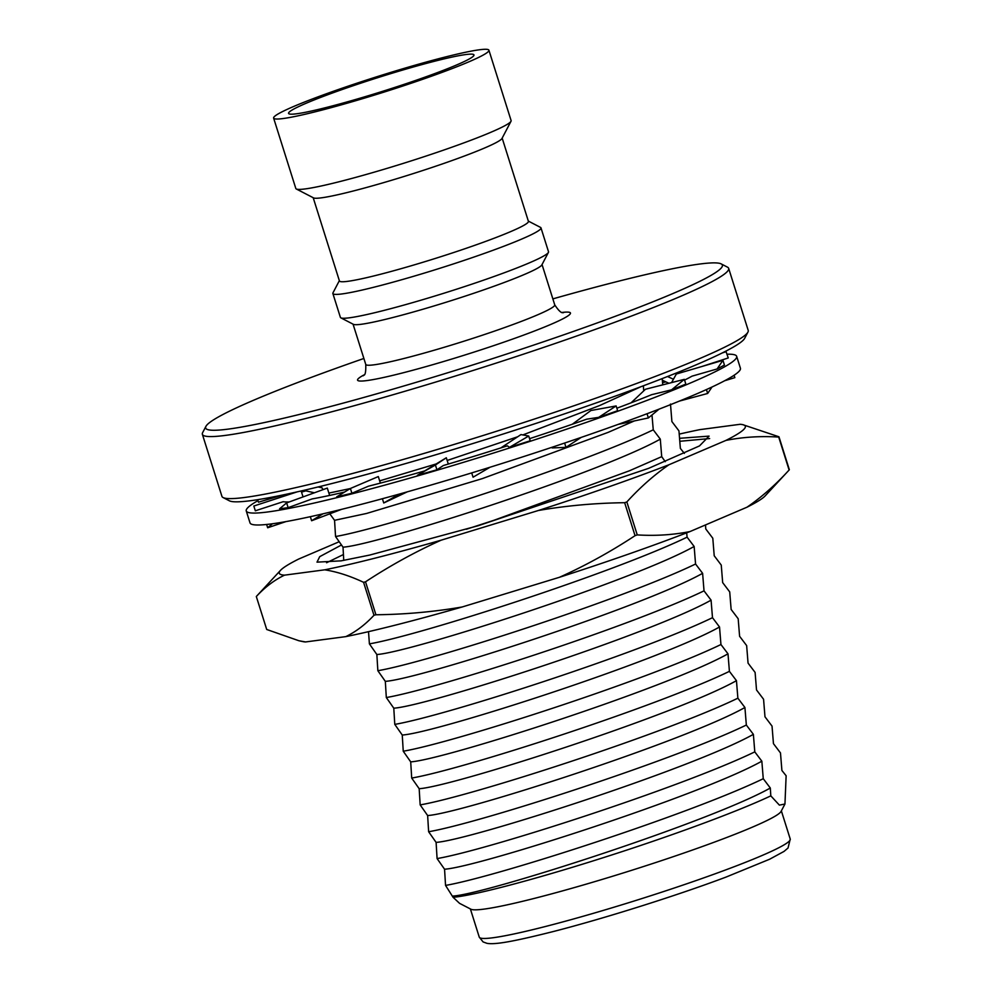 <?xml version="1.0" encoding="UTF-8"?>
<svg xmlns="http://www.w3.org/2000/svg" width="993" height="993" viewBox="0 0 993 993"><rect width="100%" height="100%" fill="white"/><g stroke="black" fill="none" stroke-linecap="round" stroke-linejoin="round"><path stroke-width="1.49" d="M680.217 371.444L680.627 372.76M701.989 366.467L728.241 357.952L726.082 351.696L722.308 352.925M712.018 386.997L707.661 393.464L706.433 389.566M707.661 393.464L679.411 401.085M680.317 371.407L680.764 372.71M272.479 523.758L267.676 527.767L266.633 524.465M267.676 527.767L285.91 521.61M380.381 483.119L378.308 476.566L350.405 488.482L351.907 493.26L336.726 496.848L350.405 488.482M425.277 470.756A221.265 16.471 162.5 0 1 368.366 486.222L351.907 493.26M329.328 495.495L328.224 495.73M329.564 495.246L327.305 488.084L286.642 502.892L288.144 507.659L279.567 508.801L286.642 502.892M344.559 492.056A221.265 16.471 162.5 0 1 312.112 498.933L288.144 507.659M303.051 496.922L301.164 490.964M289.224 501.949A221.265 16.471 162.5 0 1 283.166 501.701L255.338 510.799L253.823 506.02L297.081 491.895M286.344 495.395L286.009 494.315M314.409 492.776L305.819 490.852L301.537 492.118M305.819 490.852L305.534 489.959M283.166 494.924L258.465 502.185L257.683 499.678M318.108 486.955L321.918 487.811M724.629 380.753L734.845 377.638L734.088 375.255M668.922 383.286L662.331 380.232M667.519 376.521L673.44 379.252M659.091 409.128L648.367 417.941L647.039 413.733M648.367 417.941L618.093 424.408M684.562 380.083A221.265 16.471 162.5 0 0 692.022 376.161L717.095 368.974L724.443 365.076L722.941 360.31L676.345 374.013L671.578 382.603M581.24 437.379L565.985 447.359L564.62 443.039M551.922 447.297L552.133 447.942L565.985 447.359M616.852 408.222A221.265 16.471 162.5 0 0 651.569 394.705L671.591 389.827L685.84 384.13L684.338 379.351L645.462 389.256L631.089 402.81M490.058 467.231L473.065 477.211L471.7 472.891M529.567 438.67A221.265 16.471 162.5 0 0 586.751 419.17L598.667 417.358L617.646 410.717L616.132 405.938L590.897 410.519L572.316 424.234M399.347 494.067L383.745 502.979L382.392 498.722M383.745 502.979L407.279 491.845M436.92 469.776L417.432 475.275L435.418 464.997L436.92 469.776L443.35 465.518A221.265 16.471 162.5 0 0 507.423 445.832L509.421 447.359L530.225 440.793L528.723 436.014L520.977 434.586L500.807 447.942M322.924 513.828L311.616 520.742L310.337 516.67M311.616 520.742L341.592 509.335M448.302 464.054L446.316 457.773L419.542 474.071M435.418 464.997L446.316 457.773M255.338 510.799L253.823 506.02M717.095 368.974L722.941 360.31M671.591 389.827L684.338 379.351M598.667 417.358L616.132 405.938M509.421 447.359L528.723 436.014M665.943 381.908A221.265 16.471 -17.5 0 0 662.554 382.603M257.981 500.646A257.1 19.128 -17.5 0 0 247.394 508.131A257.1 19.128 -17.5 0 0 246.252 510.936L250.013 522.864A257.1 19.128 -17.5 0 0 485.949 468.51A257.1 19.128 -17.5 0 0 739.288 371.059A257.1 19.128 -17.5 0 0 740.418 368.242L736.657 356.313A257.1 19.128 -17.5 0 0 726.95 354.228M246.252 510.936A257.1 19.128 -17.5 0 0 482.188 456.581A257.1 19.128 -17.5 0 0 735.528 359.131A257.1 19.128 -17.5 0 0 736.657 356.313M282.533 496.649A221.265 16.471 162.5 0 1 285.438 494.44M473.537 55.993A97.202 7.236 162.5 0 1 381.225 91.753A97.202 7.236 162.5 0 1 288.988 113.823A97.202 7.236 162.5 0 1 289 112.321A97.202 7.236 162.5 0 1 388.226 74.413A97.202 7.236 162.5 0 1 473.872 55.521A97.202 7.236 162.5 0 1 473.537 55.993M273.621 118.093L295.815 188.471A112.879 8.403 -17.5 0 0 296.299 188.98L313.527 197.88A99.077 7.373 -17.5 0 0 407.552 175.389A99.077 7.373 -17.5 0 0 501.651 138.946A99.077 7.373 -17.5 0 0 501.986 138.461L510.998 121.283A112.879 8.403 -17.5 0 0 511.11 120.587L488.916 50.209A112.879 8.403 -17.5 0 0 385.334 74.078A112.879 8.403 -17.5 0 0 274.118 116.864A112.879 8.403 -17.5 0 0 273.621 118.093A112.879 8.403 -17.5 0 0 377.203 94.236A112.879 8.403 -17.5 0 0 488.419 51.45A112.879 8.403 -17.5 0 0 488.916 50.209M296.299 188.98A112.879 8.403 -17.5 0 0 403.406 163.349A112.879 8.403 -17.5 0 0 510.613 121.816A112.879 8.403 -17.5 0 0 510.998 121.283M313.192 197.706L339.432 280.945A99.077 7.373 -17.5 0 0 430.354 259.992A99.077 7.373 -17.5 0 0 527.978 222.432A99.077 7.373 -17.5 0 0 528.413 221.352L502.173 138.126M528.338 221.091L540.515 227.397A109.106 8.118 162.5 0 1 540.986 227.881A109.106 8.118 162.5 0 1 540.515 229.073A109.106 8.118 162.5 0 1 432.998 270.431A109.106 8.118 162.5 0 1 332.866 293.494A109.106 8.118 162.5 0 1 332.978 292.836L339.345 280.671M332.866 293.494L340.388 317.35A109.106 8.118 -17.5 0 0 340.86 317.847L353.396 324.326A99.077 7.373 -17.5 0 0 447.421 301.835A99.077 7.373 -17.5 0 0 541.52 265.379A99.077 7.373 -17.5 0 0 541.855 264.908L548.409 252.408A109.106 8.118 -17.5 0 0 548.508 251.738L540.986 227.881M340.86 317.847A109.106 8.118 -17.5 0 0 444.405 293.072A109.106 8.118 -17.5 0 0 548.037 252.93A109.106 8.118 -17.5 0 0 548.409 252.408M747.94 332.084L744.663 338.34A270.903 20.158 162.5 0 1 743.732 339.643A270.903 20.158 162.5 0 1 486.458 439.303A270.903 20.158 162.5 0 1 229.383 500.807L223.115 497.567A275.917 20.53 -17.5 0 0 484.956 434.922A275.917 20.53 -17.5 0 0 746.997 333.412A275.917 20.53 -17.5 0 0 747.94 332.084A275.917 20.53 -17.5 0 0 748.213 330.396L728.663 268.371A275.917 20.53 162.5 0 1 727.435 271.387A275.917 20.53 162.5 0 1 455.564 375.962A275.917 20.53 162.5 0 1 202.373 434.313A275.917 20.53 162.5 0 1 202.646 432.613L205.923 426.369A270.903 20.158 -17.5 0 0 444.603 373.728A270.903 20.158 -17.5 0 0 721.179 268.073A270.903 20.158 -17.5 0 0 721.191 263.902A270.903 20.158 -17.5 0 0 552.865 298.881M363.872 358.473A270.903 20.158 -17.5 0 0 206.842 425.066A270.903 20.158 -17.5 0 0 205.923 426.369M721.191 263.902L727.459 267.142A275.917 20.53 162.5 0 1 728.663 268.371M770.307 788.02L763.257 778.711L761.842 761.184L754.792 751.875L753.377 734.348L746.339 725.039L744.924 707.5L737.873 698.191L736.458 680.664L729.408 671.355L727.993 653.828L720.943 644.519L719.528 626.993L712.49 617.683L711.075 600.157L704.025 590.847L702.61 573.321C641.813 607.393 417.768 679.485 385.321 681.347L386.314 697.545L393.787 708.183L394.78 724.381L402.252 735.031L403.245 751.217L410.705 761.867L411.698 778.053L419.17 788.703L420.163 804.889L427.635 815.538L428.628 831.737L436.101 842.374L437.081 858.573L444.554 869.21L445.547 885.408L453.044 897.25C470.967 896.158 532.186 880.319 601.597 858.213C667.048 837.496 735.776 812.386 770.816 795.865L770.307 788.02C709.511 822.092 485.465 894.184 453.019 896.058M702.61 573.321L695.559 564.012L694.144 546.473L687.094 537.163L686.672 532.844M368.527 631.66L369.396 643.861L376.856 654.511L377.849 670.709C427.909 662.207 621.519 599.747 695.559 564.012M377.849 670.709L385.321 681.347M705.514 524.925L705.75 528.921L712.8 538.231L714.215 555.77L721.253 565.079L722.668 582.606L729.718 591.915L731.133 609.441L738.184 618.751L739.599 636.277L746.649 645.587L748.052 663.113L755.102 672.422L756.517 689.949L763.567 699.258L764.982 716.797L772.033 726.106L773.448 743.633L780.486 752.942L781.901 770.469L786.133 775.756L784.954 804.02L779.393 805.124L770.816 795.865M704.025 590.847C629.984 626.583 436.374 689.043 386.314 697.545M376.856 654.511C409.315 652.649 633.348 580.545 694.144 546.473M711.075 600.157C650.278 634.229 426.233 706.321 393.787 708.183M369.396 643.861C419.443 635.371 613.066 572.911 687.094 537.163M712.49 617.683C638.449 653.431 444.827 715.891 394.78 724.381M719.528 626.993C658.744 661.065 434.698 733.157 402.252 735.031M720.943 644.519C646.902 680.267 453.292 742.727 403.245 751.217M727.993 653.828C667.197 687.901 443.163 759.993 410.705 761.867M729.408 671.355C655.368 707.103 461.757 769.563 411.698 778.053M670.486 404.052L671.901 421.578L678.951 430.888L680.366 448.414L684.376 453.404M736.458 680.664C675.662 714.737 451.616 786.828 419.17 788.703M665.273 461.671L661.71 456.656L660.295 439.129L653.257 429.82L651.979 414.962M466.387 529.232L493.732 520.369L629.438 470.781L661.71 456.656M737.873 698.191C663.833 733.939 470.223 796.398 420.163 804.889M329.813 513.815L334.554 520.32L335.547 536.518L343.019 547.168C375.466 545.294 599.511 473.202 660.295 439.129M343.019 547.168L343.752 560.387M744.924 707.5C684.127 741.572 460.082 813.677 427.635 815.538M335.547 536.518C385.594 528.015 579.217 465.556 653.257 429.82M746.339 725.039C672.298 760.775 478.676 823.234 428.628 831.737M334.554 520.32L366.566 513.455L482.375 478.601L608.212 432.34L634.353 420.933M753.377 734.348C692.593 768.421 468.547 840.512 436.101 842.374M662.17 378.618L662.753 384.85M754.792 751.875C680.751 787.61 487.141 850.07 437.081 858.573M643.712 390.907L643.39 385.793M328.882 493.087L350.281 488.568M379.674 480.86L437.032 463.694M447.173 460.467L517.701 436.759M522.827 434.934L599.747 405.504L641.13 386.637M761.842 761.184C701.046 795.256 477.012 867.348 444.554 869.21M763.257 778.711C689.216 814.459 495.606 876.918 445.547 885.408M453.044 897.25L459.56 903.345L470.943 909.228A163.038 12.139 -17.5 0 0 610.347 876.943A163.038 12.139 -17.5 0 0 780.498 812.224A163.038 12.139 -17.5 0 0 781.057 811.442L784.954 804.02M320.876 486.285L323.159 489.586M202.373 434.313L221.923 496.339A275.917 20.53 -17.5 0 0 223.115 497.567M778.711 437.057A275.148 20.481 -17.5 0 0 778.835 436.92A275.148 20.481 -17.5 0 0 778.959 436.783L789.348 469.739A275.148 20.481 162.5 0 1 789.236 469.875A275.148 20.481 162.5 0 1 789.112 470.012L778.711 437.057C760.415 435.927 742.826 437.044 725.933 440.408L668.959 464.749C654.226 474.902 640.187 487.29 626.844 501.937L637.245 534.904A275.148 20.481 162.5 0 1 635.048 535.674L624.659 502.706A275.148 20.481 -17.5 0 0 626.844 501.937M375.925 614.766A275.148 20.481 162.5 0 1 373.976 615.263L363.575 582.308A275.148 20.481 -17.5 0 0 365.523 581.811L375.925 614.766C405.206 614.431 433.966 611.837 462.204 606.971A244.34 18.184 162.5 0 1 345.8 636.625C355.891 631.747 365.275 624.634 373.976 615.263M668.959 464.749A244.34 18.184 162.5 0 1 538.367 510.501L441.153 540.18A244.34 18.184 162.5 0 1 324.736 569.821L284.494 575.158A244.34 18.184 162.5 0 1 280.51 570.342L256.554 596.247A275.148 20.481 -17.5 0 0 256.318 596.52L266.707 629.475L298.905 640.746L305.546 641.95A244.34 18.184 162.5 0 1 302.989 641.627L298.905 640.746M679.274 434.102A244.34 18.184 162.5 0 1 699.866 429.634L740.108 424.296A244.34 18.184 162.5 0 1 742.677 424.632A244.34 18.184 162.5 0 1 744.254 428.926A244.34 18.184 162.5 0 1 725.933 440.408M624.659 502.706C595.192 503.066 566.432 505.66 538.367 510.501M441.153 540.18C415.248 551.81 390.038 565.687 365.523 581.811M363.575 582.308C349.921 575.903 336.975 571.745 324.736 569.821M284.494 575.158C274.391 580.036 265.007 587.148 256.318 596.52M280.51 570.342A244.34 18.184 162.5 0 1 298.657 559.059L339.06 541.793M742.677 424.632L778.959 436.783M746.997 507.2C761.73 497.059 775.769 484.658 789.112 470.012L765.144 495.904A244.34 18.184 162.5 0 1 746.997 507.2L690.023 531.553C673.018 534.917 655.43 536.034 637.245 534.904M690.023 531.553A244.34 18.184 162.5 0 1 559.431 577.293C585.336 565.675 610.534 551.798 635.048 535.674M559.431 577.293L462.204 606.971M345.8 636.625L305.546 641.95M341.381 545.045L319.721 556.651L317.003 562.15L341.133 560.846L369.719 555.062L478.216 525.719L648.652 468.336L699.506 445.907L709.076 436.126L679.659 438.298M326.573 562.758L343.33 554.578M709.66 438.558L679.907 441.277M562.199 312.435A111.626 8.304 162.5 0 1 569.97 314.222A111.626 8.304 162.5 0 1 453.478 358.535A111.626 8.304 162.5 0 1 358.051 378.916A111.626 8.304 162.5 0 1 363.997 374.92M363.215 375.801L363.699 375.267C365.287 375.242 365.97 371.63 365.759 364.431A99.077 7.373 -17.5 0 0 456.681 343.479A99.077 7.373 -17.5 0 0 554.305 305.931A99.077 7.373 -17.5 0 0 554.739 304.851L542.041 264.56M479.259 937.119A163.038 12.139 -17.5 0 0 628.879 902.649A163.038 12.139 -17.5 0 0 789.522 840.848A163.038 12.139 -17.5 0 0 790.242 839.073L788.032 848.01L784.036 851.411L769.6 859.243L725.858 877.154C676.779 895.612 604.402 918.426 553.66 931.446C513.853 941.463 495.259 944.815 487.029 943.35L483.082 941.923L479.259 937.119L470.372 908.93M781.354 810.871L790.242 839.073M353.049 324.14L365.759 364.431M563.515 312.696C563.59 311.355 562.373 316.506 554.739 304.851"/></g></svg>

